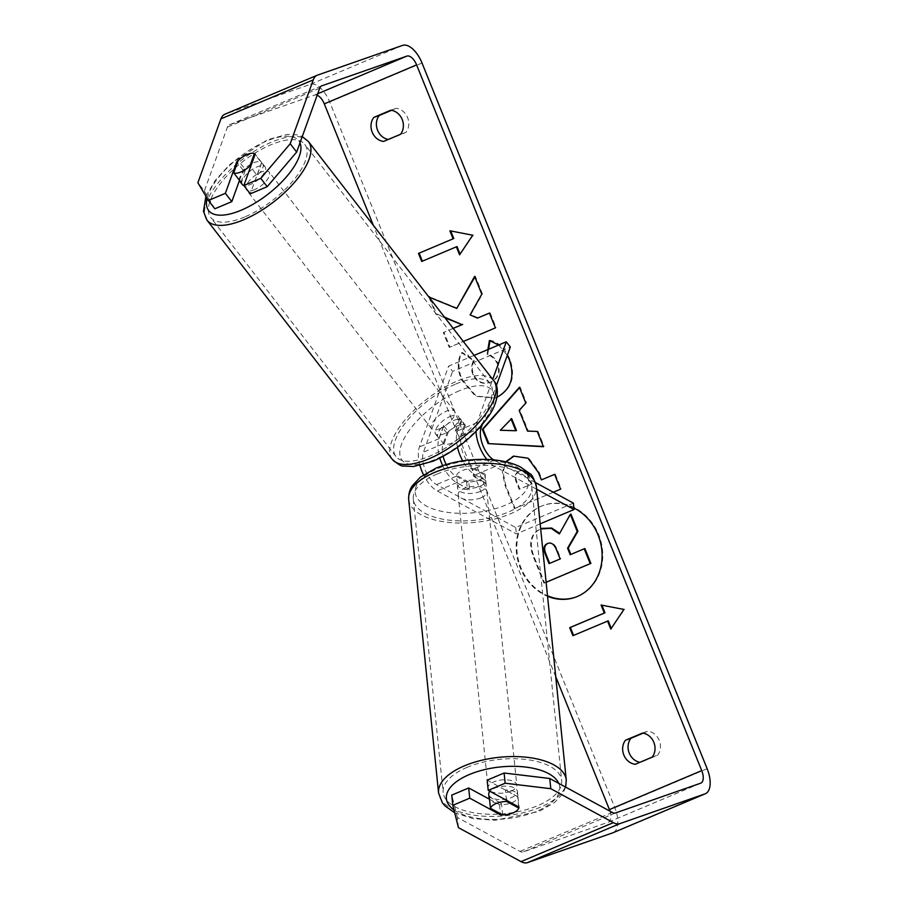 <?xml version="1.0" encoding="UTF-8"?>
<svg xmlns="http://www.w3.org/2000/svg" width="908" height="908" viewBox="0 0 908 908"><rect width="100%" height="100%" fill="white"/><g stroke="black" fill="none" stroke-linecap="round" stroke-linejoin="round"><path stroke-width="0.68" stroke-dasharray="4.54 3.41" d="M446.146 464.521A20.192 9.999 67.1 0 0 456.168 476.28L466.621 481.955A14.426 6.606 174.2 0 0 479.265 479.912A14.426 6.606 174.2 0 0 485.076 474.158L485.735 480.536L475.281 474.861A27.399 13.575 -112.9 0 1 462.683 460.833M442.695 465.622A27.399 13.575 67.1 0 0 456.815 482.659L467.268 488.322A14.426 6.606 174.2 0 0 479.923 486.279A14.426 6.606 174.2 0 0 485.735 480.536M540.169 523.837L516.368 533.893L437.202 490.944A27.399 13.575 -112.9 0 1 423.514 474.816M536.651 489.23L494.894 466.576A27.399 13.575 -112.9 0 1 486.836 459.425M457.496 447.326A27.399 13.575 -112.9 0 1 457.507 430.88L461.355 420.211A14.426 5.925 142.2 0 0 442.9 428.009L439.041 438.678A27.399 13.575 67.1 0 0 439.824 458.109M476.03 431.47A27.399 13.575 -112.9 0 1 477.131 422.595L492.715 379.396M474.112 355.38L448.597 366.151L452.615 371.349L510.319 346.981M419.95 465.486A27.399 13.575 -112.9 0 1 419.428 446.952L448.597 366.151M535.527 482.591L494.247 460.197A20.192 9.999 -112.9 0 1 493.702 459.891M485.076 474.158L474.634 468.483A20.192 9.999 -112.9 0 1 461.536 436.078L465.384 425.409A14.426 5.925 -37.8 0 0 446.918 433.207L443.07 443.864A20.192 9.999 67.1 0 0 443.149 456.361M482.341 424.513L496.37 385.628M573.413 503.146L515.71 527.514L436.555 484.566A20.192 9.999 -112.9 0 1 423.457 452.15L452.615 371.349M515.71 527.514L516.368 533.893M466.621 481.955L467.268 488.322M465.384 425.409L461.355 420.211M446.918 433.207L442.9 428.009M488.72 794.341A14.426 6.606 174.2 0 0 496.903 799.369A14.426 6.606 174.2 0 0 511.613 797.519A14.426 6.606 174.2 0 0 517.412 791.424A14.426 6.606 174.2 0 0 509.229 786.396A14.426 6.606 174.2 0 0 494.519 788.246A14.426 6.606 174.2 0 0 489.9 791.288M506.471 800.288L505.427 789.983A14.426 6.606 174.2 0 1 517.798 795.249A14.426 6.606 174.2 0 1 517.639 796.611L518.684 806.917M502.657 814.907L501.488 803.432A14.426 6.606 174.2 0 1 489.401 799.199M480.434 491.387A14.426 6.606 174.2 0 0 486.234 485.292A14.426 6.606 174.2 0 0 478.051 480.264A14.426 6.606 174.2 0 0 463.341 482.114A14.426 6.606 174.2 0 0 457.541 488.209A14.426 6.606 174.2 0 0 465.725 493.226A14.426 6.606 174.2 0 0 480.434 491.387M486.234 485.292L485.848 481.456A14.426 6.606 -5.8 0 0 473.465 476.201L472.693 468.539A14.426 6.606 174.2 0 0 462.172 470.628A14.426 6.606 174.2 0 0 456.531 475.372L457.314 483.022A14.426 6.606 -5.8 0 0 457.155 484.384L457.541 488.209M457.155 484.384A14.426 6.606 -5.8 0 0 469.527 489.65L468.744 481.989A14.426 6.606 174.2 0 0 479.265 479.912A14.426 6.606 174.2 0 0 484.906 475.168L485.678 482.818A14.426 6.606 -5.8 0 0 485.848 481.456M472.693 468.539L484.906 475.168M468.744 481.989L456.531 475.372M517.639 796.611L505.427 789.983M489.276 796.804L501.488 803.432M469.527 489.65L457.314 483.022M473.465 476.201L485.678 482.818M481.092 497.766A14.426 6.606 174.2 0 0 486.881 491.659A14.426 6.606 174.2 0 0 478.698 486.643A14.426 6.606 174.2 0 0 463.988 488.493A14.426 6.606 174.2 0 0 458.188 494.588A14.426 6.606 174.2 0 0 466.383 499.604A14.426 6.606 174.2 0 0 481.092 497.766M510.966 791.14A14.426 6.606 174.2 0 0 516.765 785.045A14.426 6.606 174.2 0 0 508.571 780.017A14.426 6.606 174.2 0 0 493.861 781.867A14.426 6.606 174.2 0 0 488.073 787.962A14.426 6.606 174.2 0 0 496.256 792.99A14.426 6.606 174.2 0 0 510.966 791.14M467.109 767.351A59.553 27.263 174.2 0 0 443.161 792.536A59.553 27.263 174.2 0 0 476.972 813.273A59.553 27.263 174.2 0 0 537.729 805.657A59.553 27.263 174.2 0 0 561.666 780.471A59.553 27.263 174.2 0 0 527.854 759.735A59.553 27.263 174.2 0 0 467.109 767.351M437.225 473.965A59.553 27.263 174.2 0 0 413.288 499.162A59.553 27.263 174.2 0 0 447.099 519.898A59.553 27.263 174.2 0 0 507.844 512.282A59.553 27.263 174.2 0 0 531.793 487.097A59.553 27.263 174.2 0 0 497.981 466.36A59.553 27.263 174.2 0 0 437.225 473.965M575.524 597.192A48.635 42.233 -109.3 0 0 575.865 597.078A48.635 42.233 -109.3 0 0 598.735 534.733A48.635 42.233 -109.3 0 0 543.767 505.245A48.635 42.233 -109.3 0 0 520.897 567.602A48.635 42.233 -109.3 0 0 547.49 595.75M573.901 507.969A48.635 42.233 -109.3 0 0 543.097 505.484A48.635 42.233 -109.3 0 0 520.216 567.841A48.635 42.233 -109.3 0 0 547.547 596.284M555.741 676.732L373.381 225.388M498.617 345.029L507.311 355.334M496.982 397.295L495.076 398.044L475.554 396.319L461.128 379.442C457.201 368.625 457.348 359.716 461.593 352.69L473.545 360.692C471.252 365.016 471.025 369.669 472.864 374.664C476.791 382.359 482.579 384.901 490.218 382.268L490.354 382.211C497.72 378.511 500.104 372.518 497.527 364.256C495.235 359.125 491.739 355.891 487.04 354.551L487.88 349.557M490.002 340.693L490.07 340.273C498.367 342.032 505.03 348.456 510.058 359.545C515.789 376.82 511.544 389.373 497.323 397.193L495.757 397.806L476.235 396.081L461.809 379.204C457.87 368.398 458.029 359.477 462.263 352.452L474.226 360.465C471.933 364.778 471.706 369.442 473.533 374.425C477.472 382.132 483.26 384.663 490.887 382.03L491.024 381.973C498.39 378.273 500.785 372.28 498.197 364.017C495.916 358.887 492.42 355.652 487.721 354.313L487.04 354.551M553.301 492.238L514.416 508.65L505.154 485.735L502.34 472.228L505.654 461.797M453.183 328.367L443.263 332.555L449.256 347.367L463.307 341.442M428.928 297.075L435.829 314.145L445.011 317.834M613.32 832.591A23.075 11.429 67.1 0 0 614.83 807.711L329.695 101.991A23.075 11.429 67.1 0 0 310.252 84.387L225.184 114.113L317.505 75.126M643.17 733.153L647.881 731.167A14.426 12.519 70.7 0 1 659.253 740.451A14.426 12.519 70.7 0 1 657.596 755.229L640.617 762.402A14.426 12.519 70.7 0 1 639.924 762.3M388.272 139.446A14.426 12.519 -109.3 0 0 388.964 139.548L405.955 132.375A14.426 12.519 -109.3 0 0 407.601 117.597A14.426 12.519 -109.3 0 0 396.229 108.313L391.518 110.311M458.461 827.676L457.428 817.472L520 851.42A11.532 5.72 67.1 0 0 523.28 851.908L608.337 822.183A11.532 5.72 67.1 0 0 608.508 822.115A11.532 5.72 67.1 0 0 609.994 811.173M317.164 95.238A11.532 5.72 67.1 0 0 314.565 95.079L229.508 124.805A11.532 5.72 67.1 0 0 229.338 124.861A11.532 5.72 67.1 0 0 227.386 127.177L204.334 191.043L197.887 182.724M239.496 180.34L243.151 170.216A14.426 5.925 142.2 0 1 261.618 162.418L250.268 193.835M214.867 208.783L204.334 191.043M489.526 799.256L499.479 804.67A14.426 6.606 174.2 0 0 512.135 802.627A14.426 6.606 174.2 0 0 517.946 796.872L487.165 780.165M457.428 817.472L451.764 795.124M517.946 796.872L518.99 807.076M499.479 804.67L500.399 813.693M635.214 764.286L640.617 762.402M652.194 757.113L657.596 755.229M642.478 733.062L647.881 731.167M243.151 170.216L237.374 162.759M261.618 162.418L255.171 154.099M390.826 110.209L396.229 108.313M400.541 134.27L405.955 132.375M383.562 141.432L388.964 139.548M546.128 582.3L544.63 582.936L534.392 557.603C531.203 549.454 530.533 542.927 532.36 538.024C533.722 533.768 536.673 530.669 541.225 528.74L542.076 528.388M559.668 533.337L570.973 514.11M570.86 554.425L584.888 548.557M532.36 538.024L531.691 538.262C533.041 534.006 536.004 530.908 540.544 528.967L540.691 528.91M544.63 582.936L543.949 583.174L533.722 557.841C530.533 549.681 529.852 543.166 531.691 538.262M546.117 582.255L543.949 583.174M570.882 554.47L570.201 554.709M560.009 533.7L559.339 533.938M608.224 620.834L572.925 635.691M611.266 628.37L624.59 609.234L601.073 605.034M624.59 609.234L623.921 609.461M611.47 628.858L610.789 629.096M450.697 230.95L472.716 235.217M473.386 234.979L459.584 254.842M457.019 246.59L421.721 261.447M450.538 230.553L449.869 230.791M457.439 308.198L428.735 296.576M478.164 317.868L470.764 314.645L482.477 293.965L475.293 276.168L474.612 276.395M475.293 276.168L474.839 276.963M482.477 293.965L481.808 294.192M470.764 314.645L470.094 314.883M453.206 328.401L443.944 332.317L449.925 347.14L496.086 327.64L490.104 312.829L489.423 313.067M490.104 312.829L489.446 313.101M496.086 327.64L495.416 327.879M449.925 347.14L449.256 347.367M443.944 332.317L443.263 332.555M430.54 299.152L436.51 313.907L435.829 314.145M436.51 313.907L444.443 317.096M429.405 296.337L429.666 296.973M514.007 456.054L528.694 457.961L539.114 472.342L542.076 479.674M554.606 474.385L555.265 474.101L554.584 474.339M555.265 474.101L561.246 488.924L560.577 489.162M561.246 488.924L514.416 508.65M515.086 508.412L505.835 485.508L503.009 472.228L506.085 461.9M519.66 470.991C515.721 472.864 514.859 476.564 517.049 482.114L519.853 489.06L532.054 483.907L529.216 476.882C526.822 471.502 523.678 469.515 519.785 470.934L518.979 471.229C515.052 473.091 514.178 476.802 516.368 482.341L519.172 489.299L531.373 484.146L528.535 477.12C526.141 471.74 522.997 469.754 519.115 471.173L518.979 471.229M520.171 470.787L519.115 471.173L520.171 470.787M519.853 489.06L519.172 489.299M532.054 483.907L531.373 484.146M462.263 352.452L461.593 352.69M474.226 360.465L473.545 360.692M487.721 354.313L488.561 349.274M490.07 340.273L489.401 340.5M519.558 387.648L520.091 387.046L526.47 402.834L519.841 410.166L528.206 430.88L527.537 431.118M528.206 430.88L537.252 431.425M537.922 431.186L544.108 446.486L543.427 446.725M544.108 446.486L543.313 446.441M520.091 387.046L519.41 387.285M526.47 402.834L525.789 403.073M519.841 410.166L519.172 410.405M511.658 418.599L501.012 430.029L516.482 430.517M501.012 430.029L500.342 430.256M549.715 563.357L560.838 558.715L556.876 548.909C554.64 543.79 551.735 541.917 548.171 543.268M560.838 558.715L560.157 558.942M549.726 563.403L549.056 563.63M242.311 184.54A14.426 5.925 142.2 0 1 245.081 175.823A14.426 5.925 142.2 0 1 256.862 166.981A14.426 5.925 142.2 0 1 265.113 166.879A14.426 5.925 142.2 0 1 262.344 175.596A14.426 5.925 142.2 0 1 250.563 184.438A14.426 5.925 142.2 0 1 243.832 185.516M239.44 180.488A14.426 5.925 142.2 0 1 245.466 169.773L238.214 160.41M265.113 166.879L262.696 163.758A14.426 5.925 142.2 0 0 261.629 162.952L255.046 154.451M262.696 163.758A14.426 5.925 142.2 0 1 257.123 175.414L250.54 166.924M450.164 416.454A14.426 5.925 142.2 0 1 458.415 416.352A14.426 5.925 142.2 0 1 455.646 425.08A14.426 5.925 142.2 0 1 443.864 433.911A14.426 5.925 142.2 0 1 435.613 434.024A14.426 5.925 142.2 0 1 438.382 425.296A14.426 5.925 142.2 0 1 450.164 416.454M460.833 419.473A14.426 5.925 -37.8 0 1 455.26 431.13L460.095 437.361A14.426 5.925 142.2 0 1 451.117 443.274A14.426 5.925 142.2 0 1 443.933 444.182L439.109 437.951A14.426 5.925 -37.8 0 1 438.031 437.134A14.426 5.925 -37.8 0 1 443.603 425.489L448.439 431.72A14.426 5.925 142.2 0 1 457.416 425.818A14.426 5.925 142.2 0 1 464.59 424.899L459.754 418.667A14.426 5.925 -37.8 0 1 460.833 419.473L458.415 416.352M448.439 431.72L443.933 444.182M460.095 437.361L464.59 424.899M261.629 162.952L257.123 175.414M240.972 182.236L245.466 169.773M443.603 425.489L439.109 437.951M455.26 431.13L459.754 418.667M439.835 428.712A14.426 5.925 142.2 0 1 431.584 428.826A14.426 5.925 142.2 0 1 434.353 420.098A14.426 5.925 142.2 0 1 446.134 411.267A14.426 5.925 142.2 0 1 454.386 411.154A14.426 5.925 142.2 0 1 451.616 419.882A14.426 5.925 142.2 0 1 439.835 428.712M254.592 189.636A14.426 5.925 142.2 0 1 246.34 189.738A14.426 5.925 142.2 0 1 249.11 181.021A14.426 5.925 142.2 0 1 260.891 172.179A14.426 5.925 142.2 0 1 269.143 172.077A14.426 5.925 142.2 0 1 266.373 180.794A14.426 5.925 142.2 0 1 254.592 189.636M244.729 216.955A59.553 24.448 142.2 0 1 210.656 217.387A59.553 24.448 142.2 0 1 222.085 181.362A59.553 24.448 142.2 0 1 270.754 144.86A59.553 24.448 142.2 0 1 304.816 144.429A59.553 24.448 142.2 0 1 293.386 180.454A59.553 24.448 142.2 0 1 244.729 216.955M455.998 383.948A59.553 24.448 142.2 0 1 490.07 383.505A59.553 24.448 142.2 0 1 478.641 419.53A59.553 24.448 142.2 0 1 429.983 456.032A59.553 24.448 142.2 0 1 395.911 456.463A59.553 24.448 142.2 0 1 407.34 420.449A59.553 24.448 142.2 0 1 455.998 383.948M456.815 482.659L437.202 490.944M494.894 466.576L475.281 474.861M477.131 422.595L457.507 430.88M439.041 438.678L419.428 446.952M494.247 460.197L474.634 468.483M481.149 427.793L461.536 436.078M443.07 443.864L423.457 452.15M456.168 476.28L436.555 484.566M566.263 780.006A64.173 29.374 -5.8 0 1 540.464 807.144A64.173 29.374 -5.8 0 1 475.009 815.35A64.173 29.374 -5.8 0 1 438.575 793.002M453.977 809.947A56.966 26.071 174.2 0 0 536.844 811.207A56.966 26.071 174.2 0 0 558.738 783.366M408.691 499.627A64.173 29.374 174.2 0 0 445.124 521.975A64.173 29.374 174.2 0 0 510.591 513.769A64.173 29.374 174.2 0 0 536.378 486.62M438.11 468.426A56.966 26.071 -5.8 0 1 517.469 467.495A56.966 26.071 -5.8 0 1 505.665 505.075A56.966 26.071 -5.8 0 1 426.306 505.994A56.966 26.071 -5.8 0 1 438.11 468.426M707.15 768.724L614.83 807.711M422.016 63.004L329.695 101.991M319.707 88.201L227.386 127.177M321.489 85.954L229.508 124.805M317.698 93.751L314.565 95.079M700.658 783.195L608.337 822.183M615.59 812.921L523.28 851.908M612.31 812.433L520 851.42M402.573 45.4L310.252 84.387M541.225 528.74L540.544 528.967M541.35 528.683L540.68 528.921M534.392 557.603L533.722 557.841M539.114 472.342L538.433 472.58M505.835 485.508L505.154 485.735M517.049 482.114L516.368 482.341M529.216 476.882L528.535 477.12M510.058 359.545L509.388 359.784M497.323 397.193L496.653 397.432M497.198 397.25L496.517 397.488M461.809 379.204L461.128 379.442M473.533 374.425L472.864 374.664M491.024 381.973L490.354 382.211M498.197 364.017L497.527 364.256M556.876 548.909L556.195 549.147M308.47 141.603A64.173 26.343 -37.8 0 0 271.753 142.068A64.173 26.343 -37.8 0 0 219.327 181.396A64.173 26.343 -37.8 0 0 207.013 220.213M207.126 198.273A56.966 23.381 142.2 0 1 266.158 141.239A56.966 23.381 142.2 0 1 299.958 142.885M392.256 459.3A64.173 26.343 142.2 0 1 404.571 420.483A64.173 26.343 142.2 0 1 457.008 381.156A64.173 26.343 142.2 0 1 493.714 380.679M459.459 390.712A56.966 23.381 -37.8 0 0 401.438 444.432A56.966 23.381 -37.8 0 0 434.569 459.664A56.966 23.381 -37.8 0 0 492.601 405.944A56.966 23.381 -37.8 0 0 459.459 390.712M565.661 787.134L562.597 793.91L554.527 802.558L539 811.468L494.917 820.265L472.886 818.573L454.692 812.762M517.412 791.424L517.798 795.249M486.881 491.659L516.765 785.045M458.188 494.588L488.073 787.962M413.288 499.162L443.161 792.536M531.793 487.097L561.666 780.471M575.865 597.078L575.184 597.316M229.338 124.861L321.659 85.885M608.508 822.115L700.828 783.139M543.767 505.245L543.097 505.484M513.667 456.168L514.348 455.93M495.076 398.044L495.757 397.806M205.923 196.264L215.287 180.272L230.03 164.28L267.372 139.787L287.132 134.395L297.359 134.895L302.239 136.586M435.613 434.024L438.031 437.134M431.584 428.826L246.34 189.738M454.386 411.154L269.143 172.077M490.07 383.505L304.816 144.429M395.911 456.463L210.656 217.387"/><path stroke-width="1.36" d="M535.527 482.591L573.413 503.146L574.06 509.524L540.169 523.837M574.06 509.524L536.651 489.23M462.683 460.833A27.399 13.575 -112.9 0 1 457.496 447.326M486.836 459.425A27.399 13.575 -112.9 0 1 476.03 431.47M492.715 379.396L506.289 341.783L474.112 355.38M439.824 458.109A27.399 13.575 67.1 0 0 442.695 465.622M423.514 474.816A27.399 13.575 -112.9 0 1 419.95 465.486M493.702 459.891A20.192 9.999 -112.9 0 1 481.149 427.793L482.341 424.513M496.37 385.628L510.319 346.981L506.289 341.783M443.149 456.361A20.192 9.999 67.1 0 0 446.146 464.521M489.9 791.288A14.426 6.606 174.2 0 0 488.72 794.341L489.106 798.166A14.426 6.606 174.2 0 0 489.401 799.199M506.596 801.469A14.426 6.606 174.2 0 0 496.074 803.546A14.426 6.606 174.2 0 0 490.445 808.29L502.657 814.907A14.426 6.606 174.2 0 0 513.179 812.83A14.426 6.606 174.2 0 0 518.808 808.086L506.596 801.469L506.471 800.288M518.684 806.917L518.808 808.086M490.445 808.29L489.276 796.804A14.426 6.606 174.2 0 0 489.106 798.166M547.49 595.75A48.635 42.233 -109.3 0 0 575.524 597.192M547.547 596.284A48.635 42.233 -109.3 0 0 575.184 597.316A48.635 42.233 -109.3 0 0 598.066 534.971A48.635 42.233 -109.3 0 0 573.901 507.969M609.994 811.173A11.532 5.72 67.1 0 0 609.427 809.595L555.741 676.732M373.381 225.388L324.292 103.875A11.532 5.72 67.1 0 0 317.164 95.238M549.749 778.496L550.781 788.7L505.143 783.218L504.11 773.014L549.749 778.496L612.31 812.433A11.532 5.72 67.1 0 0 615.59 812.921L700.658 783.195A11.532 5.72 67.1 0 0 700.828 783.139A11.532 5.72 67.1 0 0 701.736 770.62L416.613 64.899A11.532 5.72 67.1 0 0 406.886 56.092L321.829 85.817A11.532 5.72 67.1 0 0 321.659 85.885A11.532 5.72 67.1 0 0 319.707 88.201L296.655 152.056L267.213 186.685L250.268 193.835L243.832 185.516A14.426 5.925 142.2 0 1 242.311 184.54L239.894 181.43A14.426 5.925 142.2 0 1 239.44 180.488M487.88 349.557L489.401 340.5L498.617 345.029M507.311 355.334L509.388 359.784C515.12 377.058 510.875 389.611 496.653 397.432M505.654 461.797L513.667 456.168L528.013 458.2L538.433 472.58L541.395 479.912L554.584 474.339L560.577 489.162L553.301 492.238M463.307 341.442L495.416 327.879L489.423 313.067L477.495 318.106L470.094 314.883L481.808 294.192L474.612 276.395L456.758 308.436L428.928 297.075M445.011 317.834L461.99 324.644L453.183 328.367M652.194 757.113L635.214 764.286A14.426 12.519 70.7 0 1 623.841 755.013A14.426 12.519 70.7 0 1 625.487 740.236L642.478 733.062A14.426 12.519 70.7 0 1 653.839 742.335A14.426 12.519 70.7 0 1 652.194 757.113M390.826 110.209L373.846 117.382A14.426 12.519 -109.3 0 0 372.189 132.159A14.426 12.519 -109.3 0 0 383.562 141.432L400.541 134.27A14.426 12.519 -109.3 0 0 402.199 119.493A14.426 12.519 -109.3 0 0 390.826 110.209M607.554 621.072L610.789 629.096L623.921 609.461L601.073 605.034L604.308 613.048L569.691 627.666L572.925 635.691L608.224 620.834L611.266 628.37M449.869 230.791L472.716 235.217L459.584 254.842L456.349 246.828L421.721 261.447L418.486 253.423L453.103 238.804L449.869 230.791M519.172 410.405L527.537 431.118L537.252 431.425L543.427 446.725L488.084 443.603L482.352 429.416L519.41 387.285L525.789 403.073L519.172 410.405M373.846 117.382L379.249 115.486A14.426 12.519 -109.3 0 0 377.592 130.264A14.426 12.519 -109.3 0 0 388.272 139.446M639.924 762.3A14.426 12.519 70.7 0 1 629.244 753.118A14.426 12.519 70.7 0 1 630.89 738.34L643.17 733.153M625.487 740.236L630.89 738.34M550.781 788.7L613.354 822.637A23.075 11.429 67.1 0 0 619.914 823.613L704.983 793.887A23.075 11.429 67.1 0 0 705.312 793.762A23.075 11.429 67.1 0 0 707.15 768.724L422.016 63.004A23.075 11.429 67.1 0 0 402.573 45.4L317.505 75.126A23.075 11.429 67.1 0 0 317.164 75.251A23.075 11.429 67.1 0 0 313.26 79.881L290.208 143.748L296.655 152.056M391.518 110.311L379.249 115.486M489.526 799.256L468.698 787.962L451.764 795.124L452.797 805.328L458.461 827.676L521.033 861.624A23.075 11.429 67.1 0 0 527.593 862.6L612.662 832.874A23.075 11.429 67.1 0 0 612.991 832.75A23.075 11.429 67.1 0 0 613.32 832.591M225.184 114.113A23.075 11.429 67.1 0 0 224.855 114.238A23.075 11.429 67.1 0 0 220.939 118.857L197.887 182.724L208.42 200.475L214.867 208.783L231.812 201.633L225.366 193.313L208.42 200.475M267.213 186.685L260.766 178.365L290.208 143.748M260.766 178.365L243.832 185.516L255.171 154.099A14.426 5.925 142.2 0 0 236.704 161.896L225.366 193.313M231.812 201.633L239.496 180.34M504.11 773.014L487.165 780.165L488.209 790.38L505.143 783.218M468.698 787.962L469.742 798.166L500.524 814.873A14.426 6.606 174.2 0 0 513.179 812.83A14.426 6.606 174.2 0 0 518.99 807.076L488.209 790.38M469.742 798.166L452.797 805.328M500.399 813.693L500.524 814.873M237.374 162.759L236.704 161.896M542.076 528.388L551.678 528.047L559.668 533.337M570.86 554.425L568.249 547.967L577.897 531.259L570.973 514.11L570.292 514.348L577.227 531.486L567.579 548.194L570.201 554.709L584.207 548.784L590.211 563.641L546.117 582.255M584.207 548.784L584.888 548.557L590.892 563.403L546.128 582.3M590.892 563.403L590.211 563.641M568.249 547.967L567.579 548.194M577.897 531.259L577.227 531.486M540.691 528.91L551.201 528.342L559.339 533.938L570.292 514.348M573.584 635.407L570.36 627.439L569.691 627.666M601.902 605.193L604.989 612.821L604.308 613.048M604.989 612.821L570.36 627.439M460.061 254.127L457.019 246.59L456.349 246.828M453.103 238.804L418.486 253.423M419.156 253.184L422.379 261.163M453.784 238.566L450.697 230.95M474.839 276.963L456.758 308.436M489.446 313.101L477.495 318.106M444.443 317.096L461.99 324.644M462.671 324.406L453.206 328.401M429.666 296.973L430.54 299.152M506.085 461.9L514.007 456.054M554.606 474.385L541.395 479.912M488.561 349.274L490.002 340.693M543.313 446.441L488.084 443.603M488.765 443.365L483.022 429.178L482.352 429.416M483.022 429.178L519.558 387.648M515.801 430.744L516.482 430.517L511.658 418.599L500.342 430.256L515.801 430.744L510.988 418.826M548.205 543.256L547.365 543.563C543.801 545.288 543.052 548.738 545.129 553.914L549.056 563.63L560.157 558.942L556.195 549.147C553.959 544.028 551.065 542.144 547.501 543.506L547.865 543.37M548.171 543.268L548.046 543.324C544.471 545.061 543.733 548.511 545.799 553.676L549.715 563.357M240.892 171.964A14.426 5.925 142.2 0 1 233.719 172.883L238.214 160.41A14.426 5.925 142.2 0 1 247.192 154.508A14.426 5.925 142.2 0 1 254.376 153.588L249.87 166.062A14.426 5.925 142.2 0 1 240.892 171.964M239.894 181.43A14.426 5.925 142.2 0 0 240.972 182.236L233.719 172.883M255.046 154.451L254.376 153.588M249.87 166.062L250.54 166.924M566.263 780.006L536.378 486.62A64.173 29.374 174.2 0 0 499.945 464.283A64.173 29.374 174.2 0 0 434.489 472.489A64.173 29.374 174.2 0 0 408.691 499.627L438.575 793.002A64.173 29.374 -5.8 0 1 464.363 765.864A64.173 29.374 -5.8 0 1 529.829 757.658A64.173 29.374 -5.8 0 1 566.263 780.006L565.661 787.134M558.738 783.366A56.966 26.071 174.2 0 0 469.288 774.558A56.966 26.071 174.2 0 0 453.977 809.947M408.691 499.627L408.691 499.627C408.316 491.262 411.664 486.836 412.357 485.723L420.438 477.075L435.954 468.165C451.628 461.775 468.687 458.869 487.131 459.437C500.206 459.97 511.272 462.456 520.341 466.905L530 473.738C531.918 474.373 534.04 478.675 536.378 486.62M701.736 770.62L609.427 809.595M416.613 64.899L324.292 103.875M313.26 79.881L220.939 118.857M406.886 56.092L317.698 93.751M613.354 822.637L521.033 861.624M619.914 823.613L527.593 862.6M704.983 793.887L612.662 832.874M513.202 456.372L512.532 456.611M513.077 456.429L512.396 456.667M548.046 543.324L547.365 543.563M545.799 553.676L545.129 553.914M308.47 141.603L493.714 380.679A64.173 26.343 142.2 0 1 481.399 419.496A64.173 26.343 142.2 0 1 428.973 458.824A64.173 26.343 142.2 0 1 392.256 459.3L207.013 220.213A64.173 26.343 -37.8 0 0 243.719 219.747A64.173 26.343 -37.8 0 0 296.156 180.42A64.173 26.343 -37.8 0 0 308.47 141.603L302.239 136.586M299.958 142.885A56.966 23.381 142.2 0 1 241.267 210.179A56.966 23.381 142.2 0 1 207.126 198.273M392.256 459.3L392.256 459.3C397.863 464.238 401.563 466.474 403.368 466.008L413.594 466.508L433.354 461.105C455.805 450.935 474.01 436.271 487.971 417.113C498.186 403.47 500.002 386.933 493.714 380.679M438.575 793.002L442.366 802.808L444.954 805.884L454.692 812.762M612.991 832.75L705.312 793.762M224.855 114.238L317.164 75.251M542.416 528.274L541.747 528.501M207.013 220.213L203.46 211.439L205.923 196.264"/></g></svg>
